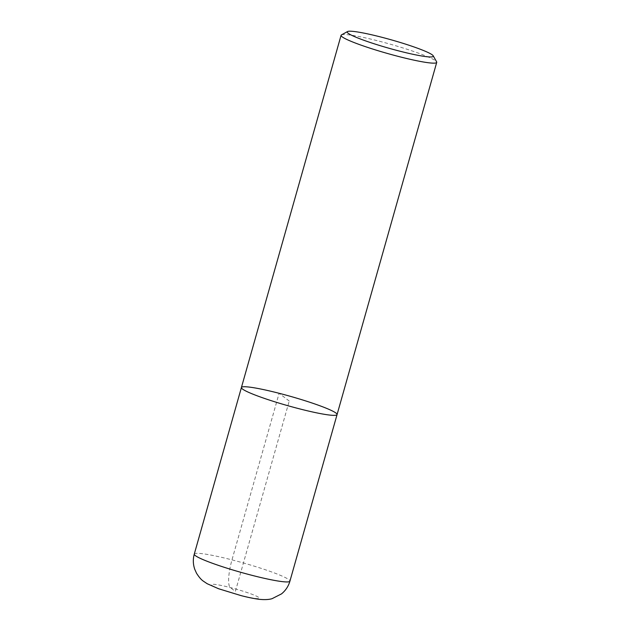 <?xml version="1.0" encoding="UTF-8"?>
<svg xmlns="http://www.w3.org/2000/svg" width="631" height="631" viewBox="0 0 631 631"><rect width="100%" height="100%" fill="white"/><g stroke="black" fill="none" stroke-linecap="round" stroke-linejoin="round"><path stroke-width="0.47" stroke-dasharray="3.15 2.37" d="M341.434 34.918A49.699 4.851 -164.2 0 1 390.218 44.17A49.699 4.851 -164.2 0 1 436.628 61.854M241.413 387.521A49.699 4.851 -164.2 0 1 290.544 396.378A49.699 4.851 -164.2 0 1 337.064 414.583M289.235 401.048L279.115 393.294L231.971 559.878A24.854 5.9 -75.6 0 0 230.299 587.556L235.363 591.436L289.235 401.048M194.277 554.105A49.699 4.851 -164.2 0 1 243.4 562.962A49.699 4.851 -164.2 0 1 289.921 581.167M240.427 595.317A24.854 2.421 -164.2 0 1 212.584 584.282A24.854 2.421 -164.2 0 1 253.078 594.702A24.854 2.421 -164.2 0 1 240.427 595.317"/><path stroke-width="0.95" d="M399.36 51.064A44.73 4.362 -164.2 0 1 347.531 31.55A44.73 4.362 -164.2 0 1 391.433 39.879A44.73 4.362 -164.2 0 1 433.197 55.788A44.73 4.362 -164.2 0 1 399.36 51.064M433.197 55.788L436.628 61.854A49.699 4.851 -164.2 0 1 436.723 62.374A49.699 4.851 -164.2 0 1 399.029 56.601A49.699 4.851 -164.2 0 1 341.079 35.312A49.699 4.851 -164.2 0 1 341.434 34.918L347.531 31.55M436.723 62.374L337.064 414.583A49.699 4.851 -164.2 0 1 299.362 408.809A49.699 4.851 -164.2 0 1 241.413 387.521A49.699 4.851 -164.2 0 1 290.544 396.378A49.699 4.851 -164.2 0 1 337.064 414.583A49.699 4.851 -164.2 0 1 299.362 408.809A49.699 4.851 -164.2 0 1 241.413 387.521L341.079 35.312M337.064 414.583L289.921 581.167A49.699 4.851 -164.2 0 1 252.226 575.393A49.699 4.851 -164.2 0 1 194.277 554.105L241.413 387.521M289.921 581.167C288.438 586.27 285.638 590.506 281.529 593.874L272.04 598.693C268.893 599.624 264.76 599.844 259.633 599.355C254.411 598.716 248.188 597.462 240.971 595.585L218.563 588.739L207.173 583.714L203.403 581.19C201.273 579.779 198.986 577.128 196.525 573.224L194.782 569.375C193.031 564.343 192.857 559.247 194.277 554.105"/></g></svg>
